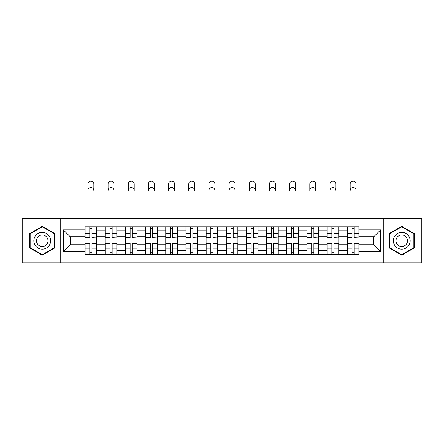 <?xml version="1.0" encoding="UTF-8"?>
<svg xmlns="http://www.w3.org/2000/svg" width="444" height="444" viewBox="0 0 444 444"><rect width="100%" height="100%" fill="white"/><g stroke="black" fill="none" stroke-linecap="round" stroke-linejoin="round"><path stroke-width="0.67" d="M383.261 262.931L421.8 262.931L421.8 218.576L22.2 218.576L22.2 262.931L383.261 262.931L383.261 218.576M105.222 254.651L105.222 230.791L96.687 230.791L96.687 254.651M96.687 230.791L96.687 226.851M105.222 230.791L105.222 226.851M116.861 226.851L116.861 254.651M125.397 254.651L125.397 226.851M137.035 226.851L137.035 254.651M145.571 254.651L145.571 226.851M157.209 226.851L157.209 254.651M165.745 254.651L165.745 226.851M177.384 226.851L177.384 254.651M185.919 254.651L185.919 226.851M197.558 226.851L197.558 254.651M206.094 254.651L206.094 226.851M217.732 226.851L217.732 254.651M226.268 254.651L226.268 226.851M237.906 226.851L237.906 254.651M246.442 254.651L246.442 226.851M258.081 226.851L258.081 254.651M266.616 254.651L266.616 226.851M278.255 226.851L278.255 254.651M286.791 254.651L286.791 226.851M298.429 226.851L298.429 254.651M306.965 254.651L306.965 226.851M318.603 226.851L318.603 254.651M327.139 254.651L327.139 226.851M338.778 226.851L338.778 254.651M347.313 254.651L347.313 226.851M347.313 244.761L338.778 244.761M327.139 244.761L318.603 244.761M306.965 244.761L298.429 244.761M286.791 244.761L278.255 244.761M266.616 244.761L258.081 244.761M246.442 244.761L237.906 244.761M226.268 244.761L217.732 244.761M206.094 244.761L197.558 244.761M185.919 244.761L177.384 244.761M165.745 244.761L157.209 244.761M145.571 244.761L137.035 244.761M125.397 244.761L116.861 244.761M105.222 244.761L96.687 244.761M347.313 236.741L338.778 236.741M327.139 236.741L318.603 236.741M306.965 236.741L298.429 236.741M286.791 236.741L278.255 236.741M266.616 236.741L258.081 236.741M246.442 236.741L237.906 236.741M226.268 236.741L217.732 236.741M206.094 236.741L197.558 236.741M185.919 236.741L177.384 236.741M165.745 236.741L157.209 236.741M145.571 236.741L137.035 236.741M125.397 236.741L116.861 236.741M105.222 236.741L96.687 236.741M70.18 244.761L85.048 244.761L85.048 236.741L70.18 236.741L70.18 244.761L63.326 251.615L63.326 229.887L85.048 229.887L85.048 236.741M358.952 236.741L358.952 244.761L373.82 244.761L373.82 236.741L358.952 236.741L358.952 226.851L85.048 226.851L85.048 229.887M358.952 229.887L380.675 229.887L380.675 251.615L358.952 251.615L358.952 244.761M85.048 244.761L85.048 254.651L358.952 254.651L358.952 251.615M85.048 251.615L63.326 251.615M60.739 262.931L60.739 218.576M54.723 233.544L42.247 226.34L29.765 233.544L29.765 247.957L42.247 255.161L54.723 247.957L54.723 233.544M414.235 233.544L401.753 226.34L389.277 233.544L389.277 247.957L401.753 255.161L414.235 247.957L414.235 233.544M91.969 252.714L89.771 252.714M89.771 228.788L91.969 228.788M112.143 252.714L109.946 252.714M109.946 228.788L112.143 228.788M132.318 252.714L130.12 252.714M130.12 228.788L132.318 228.788M152.492 252.714L150.294 252.714M150.294 228.788L152.492 228.788M172.666 252.714L170.468 252.714M170.468 228.788L172.666 228.788M192.84 252.714L190.643 252.714M190.643 228.788L192.84 228.788M213.015 252.714L210.811 252.714M210.811 228.788L213.015 228.788M233.189 252.714L230.985 252.714M230.985 228.788L233.189 228.788M253.358 252.714L251.16 252.714M251.16 228.788L253.358 228.788M273.532 252.714L271.334 252.714M271.334 228.788L273.532 228.788M293.706 252.714L291.508 252.714M291.508 228.788L293.706 228.788M313.88 252.714L311.682 252.714M311.682 228.788L313.88 228.788M334.055 252.714L331.857 252.714M331.857 228.788L334.055 228.788M354.229 252.714L352.031 252.714M352.031 228.788L354.229 228.788M63.326 229.887L70.18 236.741M373.82 244.761L380.675 251.615M373.82 236.741L380.675 229.887M93.845 190.509A2.975 2.975 0 0 0 90.87 187.535A2.975 2.975 0 0 0 87.895 190.509L87.895 184.044A2.975 2.975 0 0 1 90.87 181.069A2.975 2.975 0 0 1 93.845 184.044L93.845 190.509M91.969 237.695L96.626 237.973L91.969 237.973L91.969 226.978L96.626 226.978L94.039 226.978M96.626 237.695L96.626 226.978M89.771 228.66L91.969 228.66M87.701 226.978L85.115 226.978L85.115 237.973L89.771 237.973L89.771 226.978L93.845 226.851M85.115 226.978L87.895 226.851M89.771 243.806L85.115 243.534L89.771 243.534L89.771 254.523L85.115 254.523L87.701 254.523M85.115 243.806L85.115 254.523M91.969 252.841L89.771 252.841M94.039 254.523L96.626 254.523L96.626 243.534L91.969 243.534L91.969 254.523L87.895 254.523M96.626 254.523L93.845 254.523M114.019 190.509A2.975 2.975 0 0 0 111.044 187.535A2.975 2.975 0 0 0 108.07 190.509L108.07 184.044A2.975 2.975 0 0 1 111.044 181.069A2.975 2.975 0 0 1 114.019 184.044L114.019 190.509M112.143 237.695L116.8 237.973L112.143 237.973L112.143 226.978L116.8 226.978L114.213 226.978M116.8 237.695L116.8 226.978M109.946 228.66L112.143 228.66M107.875 226.978L105.289 226.978L105.289 237.973L109.946 237.973L109.946 226.978L114.019 226.851M105.289 226.978L108.07 226.851M134.193 190.509A2.975 2.975 0 0 0 131.219 187.535A2.975 2.975 0 0 0 128.244 190.509L128.244 184.044A2.975 2.975 0 0 1 131.219 181.069A2.975 2.975 0 0 1 134.193 184.044L134.193 190.509M132.318 237.695L136.974 237.973L132.318 237.973L132.318 226.978L136.974 226.978L134.388 226.978M136.974 237.695L136.974 226.978M130.12 228.66L132.318 228.66M128.05 226.978L125.463 226.978L125.463 237.973L130.12 237.973L130.12 226.978L134.193 226.851M125.463 226.978L128.244 226.851M34.965 244.955A8.408 8.408 0 0 0 46.448 248.03A8.408 8.408 0 0 0 49.523 236.547A8.408 8.408 0 0 0 38.04 233.472A8.408 8.408 0 0 0 34.965 244.955M37.263 243.628A5.755 5.755 0 0 0 45.122 245.737A5.755 5.755 0 0 0 47.23 237.873A5.755 5.755 0 0 0 39.366 235.77A5.755 5.755 0 0 0 37.263 243.628M42.247 226.79L54.335 233.772L54.335 247.73L42.247 254.712L30.153 247.73L30.153 233.772L42.247 226.79M394.477 244.955A8.408 8.408 0 0 0 405.96 248.03A8.408 8.408 0 0 0 409.035 236.547A8.408 8.408 0 0 0 397.552 233.472A8.408 8.408 0 0 0 394.477 244.955M396.77 243.628A5.755 5.755 0 0 0 404.634 245.737A5.755 5.755 0 0 0 406.737 237.873A5.755 5.755 0 0 0 398.879 235.77A5.755 5.755 0 0 0 396.77 243.628M401.753 226.79L413.847 233.772L413.847 247.73L401.753 254.712L389.666 247.73L389.666 233.772L401.753 226.79M109.946 243.806L105.289 243.534L109.946 243.534L109.946 254.523L105.289 254.523L107.875 254.523M105.289 243.806L105.289 254.523M112.143 252.841L109.946 252.841M114.213 254.523L116.8 254.523L116.8 243.534L112.143 243.534L112.143 254.523L108.07 254.523M116.8 254.523L114.019 254.523M130.12 243.806L125.463 243.534L130.12 243.534L130.12 254.523L125.463 254.523L128.05 254.523M125.463 243.806L125.463 254.523M132.318 252.841L130.12 252.841M134.388 254.523L136.974 254.523L136.974 243.534L132.318 243.534L132.318 254.523L128.244 254.523M136.974 254.523L134.193 254.523M154.368 190.509A2.975 2.975 0 0 0 151.393 187.535A2.975 2.975 0 0 0 148.418 190.509L148.418 184.044A2.975 2.975 0 0 1 151.393 181.069A2.975 2.975 0 0 1 154.368 184.044L154.368 190.509M152.492 237.695L157.148 237.973L152.492 237.973L152.492 226.978L157.148 226.978L154.562 226.978M157.148 237.695L157.148 226.978M150.294 228.66L152.492 228.66M148.224 226.978L145.638 226.978L145.638 237.973L150.294 237.973L150.294 226.978L154.368 226.851M145.638 226.978L148.418 226.851M174.542 190.509A2.975 2.975 0 0 0 171.567 187.535A2.975 2.975 0 0 0 168.592 190.509L168.592 184.044A2.975 2.975 0 0 1 171.567 181.069A2.975 2.975 0 0 1 174.542 184.044L174.542 190.509M172.666 237.695L177.323 237.973L172.666 237.973L172.666 226.978L177.323 226.978L174.731 226.978M177.323 237.695L177.323 226.978M170.468 228.66L172.666 228.66M168.398 226.978L165.812 226.978L165.812 237.973L170.468 237.973L170.468 226.978L174.542 226.851M165.812 226.978L168.592 226.851M194.711 190.509A2.975 2.975 0 0 0 191.741 187.535A2.975 2.975 0 0 0 188.767 190.509L188.767 184.044A2.975 2.975 0 0 1 191.741 181.069A2.975 2.975 0 0 1 194.711 184.044L194.711 190.509M192.84 237.695L197.491 237.973L192.84 237.973L192.84 226.978L197.491 226.978L194.905 226.978M197.491 237.695L197.491 226.978M190.643 228.66L192.84 228.66M188.572 226.978L185.986 226.978L185.986 237.973L190.643 237.973L190.643 226.978L194.711 226.851M185.986 226.978L188.767 226.851M150.294 243.806L145.638 243.534L150.294 243.534L150.294 254.523L145.638 254.523L148.224 254.523M145.638 243.806L145.638 254.523M152.492 252.841L150.294 252.841M154.562 254.523L157.148 254.523L157.148 243.534L152.492 243.534L152.492 254.523L148.418 254.523M157.148 254.523L154.368 254.523M170.468 243.806L165.812 243.534L170.468 243.534L170.468 254.523L165.812 254.523L168.398 254.523M165.812 243.806L165.812 254.523M172.666 252.841L170.468 252.841M174.731 254.523L177.323 254.523L177.323 243.534L172.666 243.534L172.666 254.523L168.592 254.523M177.323 254.523L174.542 254.523M190.643 243.806L185.986 243.534L190.643 243.534L190.643 254.523L185.986 254.523L188.572 254.523M185.986 243.806L185.986 254.523M192.84 252.841L190.643 252.841M194.905 254.523L197.491 254.523L197.491 243.534L192.84 243.534L192.84 254.523L188.767 254.523M197.491 254.523L194.711 254.523M214.885 190.509A2.975 2.975 0 0 0 211.916 187.535A2.975 2.975 0 0 0 208.941 190.509L208.941 184.044A2.975 2.975 0 0 1 211.916 181.069A2.975 2.975 0 0 1 214.885 184.044L214.885 190.509M213.015 237.695L217.665 237.973L213.015 237.973L213.015 226.978L217.665 226.978L215.079 226.978M217.665 237.695L217.665 226.978M210.811 228.66L213.015 228.66M208.747 226.978L206.16 226.978L206.16 237.973L210.811 237.973L210.811 226.978L214.885 226.851M206.16 226.978L208.941 226.851M210.811 243.806L206.16 243.534L210.811 243.534L210.811 254.523L206.16 254.523L208.747 254.523M206.16 243.806L206.16 254.523M213.015 252.841L210.811 252.841M215.079 254.523L217.665 254.523L217.665 243.534L213.015 243.534L213.015 254.523L208.941 254.523M217.665 254.523L214.885 254.523M235.059 190.509A2.975 2.975 0 0 0 232.084 187.535A2.975 2.975 0 0 0 229.115 190.509L229.115 184.044A2.975 2.975 0 0 1 232.084 181.069A2.975 2.975 0 0 1 235.059 184.044L235.059 190.509M233.189 237.695L237.84 237.973L233.189 237.973L233.189 226.978L237.84 226.978L235.253 226.978M237.84 237.695L237.84 226.978M230.985 228.66L233.189 228.66M228.921 226.978L226.335 226.978L226.335 237.973L230.985 237.973L230.985 226.978L235.059 226.851M226.335 226.978L229.115 226.851M230.985 243.806L226.335 243.534L230.985 243.534L230.985 254.523L226.335 254.523L228.921 254.523M226.335 243.806L226.335 254.523M233.189 252.841L230.985 252.841M235.253 254.523L237.84 254.523L237.84 243.534L233.189 243.534L233.189 254.523L229.115 254.523M237.84 254.523L235.059 254.523M255.233 190.509A2.975 2.975 0 0 0 252.259 187.535A2.975 2.975 0 0 0 249.289 190.509L249.289 184.044A2.975 2.975 0 0 1 252.259 181.069A2.975 2.975 0 0 1 255.233 184.044L255.233 190.509M253.358 237.695L258.014 237.973L253.358 237.973L253.358 226.978L258.014 226.978L255.428 226.978M258.014 237.695L258.014 226.978M251.16 228.66L253.358 228.66M249.095 226.978L246.509 226.978L246.509 237.973L251.16 237.973L251.16 226.978L255.233 226.851M246.509 226.978L249.289 226.851M251.16 243.806L246.509 243.534L251.16 243.534L251.16 254.523L246.509 254.523L249.095 254.523M246.509 243.806L246.509 254.523M253.358 252.841L251.16 252.841M255.428 254.523L258.014 254.523L258.014 243.534L253.358 243.534L253.358 254.523L249.289 254.523M258.014 254.523L255.233 254.523M275.408 190.509A2.975 2.975 0 0 0 272.433 187.535A2.975 2.975 0 0 0 269.458 190.509L269.458 184.044A2.975 2.975 0 0 1 272.433 181.069A2.975 2.975 0 0 1 275.408 184.044L275.408 190.509M273.532 237.695L278.188 237.973L273.532 237.973L273.532 226.978L278.188 226.978L275.602 226.978M278.188 237.695L278.188 226.978M271.334 228.66L273.532 228.66M269.269 226.978L266.678 226.978L266.678 237.973L271.334 237.973L271.334 226.978L275.408 226.851M266.678 226.978L269.458 226.851M271.334 243.806L266.678 243.534L271.334 243.534L271.334 254.523L266.678 254.523L269.269 254.523M266.678 243.806L266.678 254.523M273.532 252.841L271.334 252.841M275.602 254.523L278.188 254.523L278.188 243.534L273.532 243.534L273.532 254.523L269.458 254.523M278.188 254.523L275.408 254.523M295.582 190.509A2.975 2.975 0 0 0 292.607 187.535A2.975 2.975 0 0 0 289.632 190.509L289.632 184.044A2.975 2.975 0 0 1 292.607 181.069A2.975 2.975 0 0 1 295.582 184.044L295.582 190.509M293.706 237.695L298.362 237.973L293.706 237.973L293.706 226.978L298.362 226.978L295.776 226.978M298.362 237.695L298.362 226.978M291.508 228.66L293.706 228.66M289.438 226.978L286.852 226.978L286.852 237.973L291.508 237.973L291.508 226.978L295.582 226.851M286.852 226.978L289.632 226.851M291.508 243.806L286.852 243.534L291.508 243.534L291.508 254.523L286.852 254.523L289.438 254.523M286.852 243.806L286.852 254.523M293.706 252.841L291.508 252.841M295.776 254.523L298.362 254.523L298.362 243.534L293.706 243.534L293.706 254.523L289.632 254.523M298.362 254.523L295.582 254.523M315.756 190.509A2.975 2.975 0 0 0 312.781 187.535A2.975 2.975 0 0 0 309.807 190.509L309.807 184.044A2.975 2.975 0 0 1 312.781 181.069A2.975 2.975 0 0 1 315.756 184.044L315.756 190.509M313.88 237.695L318.537 237.973L313.88 237.973L313.88 226.978L318.537 226.978L315.95 226.978M318.537 237.695L318.537 226.978M311.682 228.66L313.88 228.66M309.612 226.978L307.026 226.978L307.026 237.973L311.682 237.973L311.682 226.978L315.756 226.851M307.026 226.978L309.807 226.851M311.682 243.806L307.026 243.534L311.682 243.534L311.682 254.523L307.026 254.523L309.612 254.523M307.026 243.806L307.026 254.523M313.88 252.841L311.682 252.841M315.95 254.523L318.537 254.523L318.537 243.534L313.88 243.534L313.88 254.523L309.807 254.523M318.537 254.523L315.756 254.523M335.93 190.509A2.975 2.975 0 0 0 332.956 187.535A2.975 2.975 0 0 0 329.981 190.509L329.981 184.044A2.975 2.975 0 0 1 332.956 181.069A2.975 2.975 0 0 1 335.93 184.044L335.93 190.509M334.055 237.695L338.711 237.973L334.055 237.973L334.055 226.978L338.711 226.978L336.125 226.978M338.711 237.695L338.711 226.978M331.857 228.66L334.055 228.66M329.787 226.978L327.2 226.978L327.2 237.973L331.857 237.973L331.857 226.978L335.93 226.851M327.2 226.978L329.981 226.851M331.857 243.806L327.2 243.534L331.857 243.534L331.857 254.523L327.2 254.523L329.787 254.523M327.2 243.806L327.2 254.523M334.055 252.841L331.857 252.841M336.125 254.523L338.711 254.523L338.711 243.534L334.055 243.534L334.055 254.523L329.981 254.523M338.711 254.523L335.93 254.523M356.105 190.509A2.975 2.975 0 0 0 353.13 187.535A2.975 2.975 0 0 0 350.155 190.509L350.155 184.044A2.975 2.975 0 0 1 353.13 181.069A2.975 2.975 0 0 1 356.105 184.044L356.105 190.509M354.229 237.695L358.885 237.973L354.229 237.973L354.229 226.978L358.885 226.978L356.299 226.978M358.885 237.695L358.885 226.978M352.031 228.66L354.229 228.66M349.961 226.978L347.375 226.978L347.375 237.973L352.031 237.973L352.031 226.978L356.105 226.851M347.375 226.978L350.155 226.851M352.031 243.806L347.375 243.534L352.031 243.534L352.031 254.523L347.375 254.523L349.961 254.523M347.375 243.806L347.375 254.523M354.229 252.841L352.031 252.841M356.299 254.523L358.885 254.523L358.885 243.534L354.229 243.534L354.229 254.523L350.155 254.523M358.885 254.523L356.105 254.523M327.139 230.791L318.603 230.791M306.965 230.791L298.429 230.791M286.791 230.791L278.255 230.791M266.616 230.791L258.081 230.791M246.442 230.791L237.906 230.791M226.268 230.791L217.732 230.791M206.094 230.791L197.558 230.791M185.919 230.791L177.384 230.791M165.745 230.791L157.209 230.791M145.571 230.791L137.035 230.791M125.397 230.791L116.861 230.791M347.313 230.791L338.778 230.791M327.139 250.71L318.603 250.71M306.965 250.71L298.429 250.71M286.791 250.71L278.255 250.71M266.616 250.71L258.081 250.71M246.442 250.71L237.906 250.71M226.268 250.71L217.732 250.71M206.094 250.71L197.558 250.71M185.919 250.71L177.384 250.71M165.745 250.71L157.209 250.71M145.571 250.71L137.035 250.71M125.397 250.71L116.861 250.71M105.222 250.71L96.687 250.71M347.313 250.71L338.778 250.71M91.969 233.333L96.626 233.333M85.115 237.695L89.771 237.695M85.115 233.333L89.771 233.333M89.771 248.174L85.115 248.174M96.626 243.806L91.969 243.806M96.626 248.174L91.969 248.174M112.143 233.333L116.8 233.333M105.289 237.695L109.946 237.695M105.289 233.333L109.946 233.333M132.318 233.333L136.974 233.333M125.463 237.695L130.12 237.695M125.463 233.333L130.12 233.333M109.946 248.174L105.289 248.174M116.8 243.806L112.143 243.806M116.8 248.174L112.143 248.174M130.12 248.174L125.463 248.174M136.974 243.806L132.318 243.806M136.974 248.174L132.318 248.174M152.492 233.333L157.148 233.333M145.638 237.695L150.294 237.695M145.638 233.333L150.294 233.333M172.666 233.333L177.323 233.333M165.812 237.695L170.468 237.695M165.812 233.333L170.468 233.333M192.84 233.333L197.491 233.333M185.986 237.695L190.643 237.695M185.986 233.333L190.643 233.333M150.294 248.174L145.638 248.174M157.148 243.806L152.492 243.806M157.148 248.174L152.492 248.174M170.468 248.174L165.812 248.174M177.323 243.806L172.666 243.806M177.323 248.174L172.666 248.174M190.643 248.174L185.986 248.174M197.491 243.806L192.84 243.806M197.491 248.174L192.84 248.174M213.015 233.333L217.665 233.333M206.16 237.695L210.811 237.695M206.16 233.333L210.811 233.333M210.811 248.174L206.16 248.174M217.665 243.806L213.015 243.806M217.665 248.174L213.015 248.174M233.189 233.333L237.84 233.333M226.335 237.695L230.985 237.695M226.335 233.333L230.985 233.333M230.985 248.174L226.335 248.174M237.84 243.806L233.189 243.806M237.84 248.174L233.189 248.174M253.358 233.333L258.014 233.333M246.509 237.695L251.16 237.695M246.509 233.333L251.16 233.333M251.16 248.174L246.509 248.174M258.014 243.806L253.358 243.806M258.014 248.174L253.358 248.174M273.532 233.333L278.188 233.333M266.678 237.695L271.334 237.695M266.678 233.333L271.334 233.333M271.334 248.174L266.678 248.174M278.188 243.806L273.532 243.806M278.188 248.174L273.532 248.174M293.706 233.333L298.362 233.333M286.852 237.695L291.508 237.695M286.852 233.333L291.508 233.333M291.508 248.174L286.852 248.174M298.362 243.806L293.706 243.806M298.362 248.174L293.706 248.174M313.88 233.333L318.537 233.333M307.026 237.695L311.682 237.695M307.026 233.333L311.682 233.333M311.682 248.174L307.026 248.174M318.537 243.806L313.88 243.806M318.537 248.174L313.88 248.174M334.055 233.333L338.711 233.333M327.2 237.695L331.857 237.695M327.2 233.333L331.857 233.333M331.857 248.174L327.2 248.174M338.711 243.806L334.055 243.806M338.711 248.174L334.055 248.174M354.229 233.333L358.885 233.333M347.375 237.695L352.031 237.695M347.375 233.333L352.031 233.333M352.031 248.174L347.375 248.174M358.885 243.806L354.229 243.806M358.885 248.174L354.229 248.174"/></g></svg>
